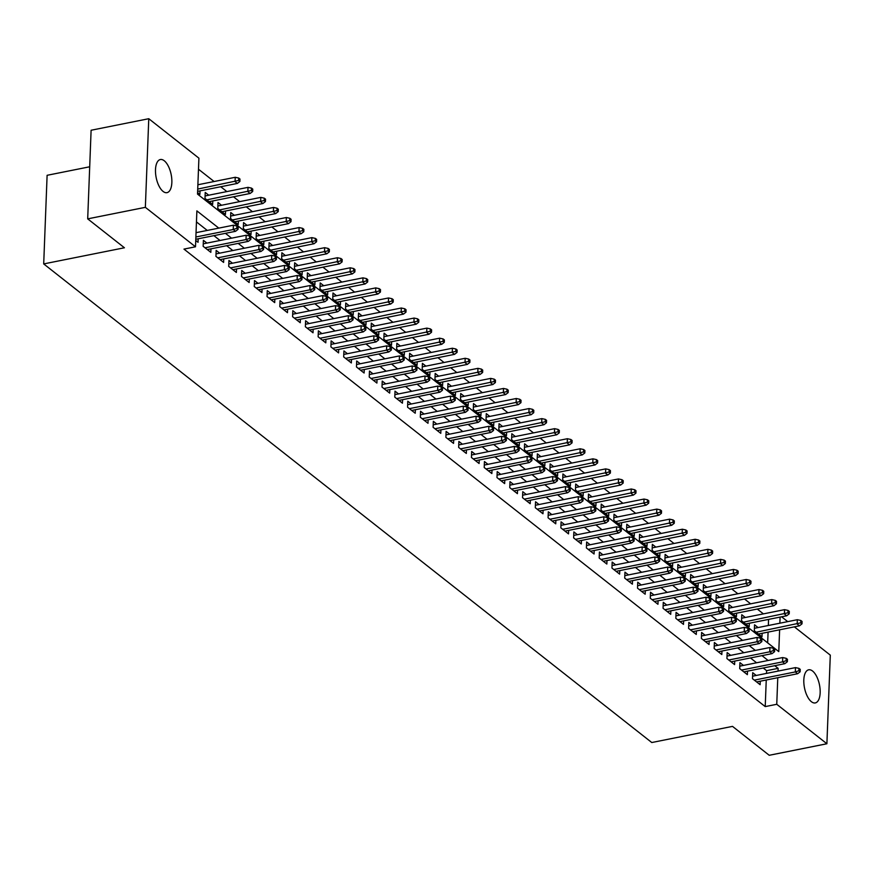 <?xml version="1.0" encoding="UTF-8"?>
<svg xmlns="http://www.w3.org/2000/svg" width="874" height="874" viewBox="0 0 874 874"><rect width="100%" height="100%" fill="white"/><g stroke="black" fill="none" stroke-linecap="round" stroke-linejoin="round"><path stroke-width="1.31" d="M811.4 701.702A16.89 7.647 -101.3 0 1 803.916 683.829A16.89 7.647 -101.3 0 1 808.679 669.812A16.89 7.647 -101.3 0 1 812.58 671.046A16.89 7.647 -101.3 0 1 820.063 688.92A16.89 7.647 -101.3 0 1 815.3 702.925A16.89 7.647 -101.3 0 1 811.4 701.702M163.077 191.417A16.89 7.647 -101.3 0 1 155.594 173.555A16.89 7.647 -101.3 0 1 160.357 159.538A16.89 7.647 -101.3 0 1 164.257 160.761A16.89 7.647 -101.3 0 1 171.752 178.635A16.89 7.647 -101.3 0 1 166.989 192.651A16.89 7.647 -101.3 0 1 163.077 191.417M89.705 166.781L47.109 175.303L43.7 263.915L651.775 742.529L732.51 726.381L769.229 755.289L826.891 743.752L776.757 704.291L777.773 677.7M43.7 263.915L124.425 247.768L87.695 218.861L91.104 130.248L148.766 118.711L198.911 158.172L197.524 194.104L778.778 651.6L779.619 629.793M763.417 613.876L757.277 609.047M750.646 603.825L744.506 598.985M737.875 593.774L731.724 588.934M725.092 583.712L718.952 578.883M712.321 573.661L706.181 568.821M699.55 563.61L693.41 558.77M686.767 553.548L680.628 548.719M673.996 543.497L667.856 538.657M661.225 533.446L655.085 528.606M648.442 523.384L642.303 518.555M635.671 513.333L629.531 508.493M622.9 503.271L616.76 498.442M610.118 493.22L603.978 488.391M597.346 483.169L591.206 478.329M584.575 473.107L578.435 468.278M571.804 463.056L565.653 458.227M559.021 453.005L552.881 448.165M546.25 442.943L540.11 438.114M533.479 432.892L527.328 428.063M520.696 422.841L514.557 418.001M507.925 412.779L501.785 407.95M495.154 402.728L489.014 397.899M482.372 392.677L476.232 387.838M469.6 382.615L463.46 377.787M456.829 372.564L450.689 367.736M444.047 362.513L437.907 357.674M431.275 352.451L425.135 347.623M418.504 342.4L412.364 337.561M405.722 332.349L399.582 327.51M392.95 322.288L386.811 317.459M380.179 312.237L374.039 307.397M367.408 302.186L361.257 297.346M354.626 292.124L348.486 287.295M341.854 282.073L335.714 277.233M329.083 272.022L322.932 267.182M316.301 261.96L310.161 257.131M303.529 251.909L297.389 247.069M290.758 241.847L284.607 237.018M277.976 231.796L271.836 226.967M265.204 221.745L259.065 216.905M252.433 211.683L246.293 206.854M239.651 201.632L233.511 196.803M226.879 191.581L220.74 186.741M214.108 181.519L198.485 169.228M781.585 616.793L787.725 621.622M794.357 626.844L830.3 655.139L826.891 743.752M756.229 675.46L752.711 672.685L752.481 678.672L760.14 684.703L760.271 681.196M743.457 665.409L739.928 662.634L739.699 668.621L747.368 674.652L747.499 671.145M730.686 655.347L727.157 652.572L726.928 658.559L734.586 664.601L734.728 661.094M717.904 645.296L714.386 642.521L714.156 648.508L721.815 654.539L721.946 651.032M705.132 635.245L701.604 632.47L701.374 638.457L709.043 644.488L709.175 640.981M692.361 625.183L688.832 622.408L688.603 628.395L696.272 634.437L696.403 630.93M679.579 615.132L676.061 612.357L675.831 618.344L683.49 624.375L683.632 620.868M666.807 605.081L663.279 602.306L663.049 608.293L670.719 614.324L670.85 610.817M654.036 595.019L650.507 592.244L650.278 598.231L657.947 604.273L658.078 600.766M641.254 584.968L637.736 582.193L637.507 588.18L645.165 594.211L645.307 590.704M628.482 574.917L624.954 572.142L624.724 578.129L632.394 584.16L632.525 580.653M615.711 564.855L612.182 562.08L611.953 568.067L619.622 574.109L619.753 570.602M602.929 554.804L599.411 552.029L599.182 558.016L606.84 564.047L606.982 560.54M590.158 544.753L586.629 541.978L586.399 547.965L594.069 553.996L594.2 550.489M577.386 534.691L573.857 531.916L573.628 537.903L581.297 543.945L581.429 540.438M564.615 524.64L561.086 521.865L560.857 527.852L568.515 533.883L568.657 530.376M551.833 514.589L548.315 511.814L548.074 517.801L555.744 523.832L555.875 520.325M539.061 504.527L535.533 501.752L535.303 507.739L542.972 513.77L543.104 510.263M526.29 494.476L522.761 491.701L522.532 497.688L530.19 503.719L530.332 500.212M513.508 484.414L509.99 481.64L509.761 487.637L517.419 493.668L517.55 490.161M500.736 474.363L497.208 471.589L496.978 477.575L504.648 483.606L504.779 480.099M487.965 464.312L484.436 461.538L484.207 467.524L491.865 473.555L492.007 470.048M475.183 454.251L471.665 451.476L471.436 457.473L479.094 463.504L479.236 459.997M462.412 444.2L458.883 441.425L458.653 447.412L466.323 453.442L466.454 449.935M449.64 434.149L446.111 431.374L445.882 437.361L453.551 443.391L453.682 439.884M436.858 424.087L433.34 421.312L433.111 427.299L440.769 433.34L440.911 429.833M424.087 414.036L420.558 411.261L420.328 417.248L427.998 423.278L428.129 419.771M411.315 403.985L407.787 401.21L407.557 407.197L415.226 413.227L415.358 409.72M398.533 393.923L395.015 391.148L394.786 397.135L402.444 403.176L402.586 399.669M385.762 383.872L382.233 381.097L382.004 387.084L389.673 393.114L389.804 389.607M372.99 373.821L369.462 371.046L369.232 377.033L376.902 383.063L377.033 379.556M360.219 363.759L356.69 360.984L356.461 366.971L364.119 373.012L364.261 369.505M347.437 353.708L343.919 350.933L343.679 356.92L351.348 362.95L351.479 359.443M334.666 343.657L331.137 340.882L330.907 346.869L338.577 352.899L338.708 349.392M321.894 333.595L318.365 330.82L318.136 336.807L325.794 342.848L325.936 339.341M309.112 323.544L305.594 320.769L305.365 326.756L313.023 332.786L313.154 329.279M296.341 313.493L292.812 310.718L292.582 316.705L300.252 322.735L300.383 319.228M283.569 303.431L280.041 300.656L279.811 306.643L287.47 312.684L287.612 309.178M270.787 293.38L267.269 290.605L267.04 296.592L274.698 302.623L274.829 299.116M258.016 283.329L254.487 280.554L254.258 286.541L261.927 292.572L262.058 289.065M245.244 273.267L241.716 270.492L241.486 276.479L249.156 282.521L249.287 279.014M232.462 263.216L228.944 260.441L228.715 266.428L236.373 272.459L236.515 268.952M219.691 253.165L216.162 250.39L215.933 256.377L223.602 262.408L223.733 258.901M206.919 243.103L203.391 240.328L203.161 246.315L210.831 252.346L210.962 248.839M208.755 195.208L205.226 192.433L204.997 198.42L212.666 204.45L212.797 200.944M221.526 205.259L218.008 202.484L217.779 208.471L225.437 214.501L225.579 210.995M234.308 215.31L230.78 212.535L230.55 218.522L238.22 224.563L238.351 221.056M247.08 225.372L243.551 222.597L243.322 228.584L250.991 234.614L251.122 231.107M259.851 235.423L256.333 232.648L256.104 238.635L263.762 244.665L263.904 241.158M272.633 245.474L269.105 242.699L268.875 248.686L276.545 254.727L276.676 251.22M285.405 255.536L281.876 252.761L281.647 258.748L289.316 264.778L289.447 261.271M298.176 265.587L294.658 262.812L294.429 268.799L302.087 274.829L302.229 271.322M310.958 275.638L307.429 272.863L307.2 278.85L314.869 284.891L315.001 281.384M323.73 285.7L320.201 282.925L319.971 288.912L327.641 294.942L327.772 291.435M336.501 295.751L332.983 292.976L332.754 298.963L340.412 304.993L340.543 301.486M349.283 305.802L345.754 303.027L345.525 309.014L353.183 315.055L353.325 311.548M362.054 315.864L358.526 313.089L358.296 319.076L365.966 325.106L366.097 321.599M374.826 325.915L371.308 323.14L371.079 329.127L378.737 335.157L378.868 331.65M387.608 335.966L384.079 333.191L383.85 339.178L391.508 345.219L391.65 341.712M400.379 346.028L396.851 343.253L396.621 349.239L404.291 355.27L404.422 351.763M413.151 356.079L409.633 353.304L409.393 359.29L417.062 365.321L417.193 361.814M425.933 366.13L422.404 363.355L422.175 369.352L429.833 375.383L429.975 371.876M438.704 376.191L435.176 373.417L434.946 379.403L442.615 385.434L442.747 381.927M451.476 386.242L447.947 383.468L447.717 389.454L455.387 395.485L455.518 391.978M464.247 396.293L460.729 393.519L460.5 399.516L468.158 405.547L468.3 402.04M477.029 406.355L473.5 403.58L473.271 409.567L480.94 415.598L481.071 412.091M489.801 416.406L486.272 413.631L486.042 419.618L493.712 425.649L493.843 422.142M502.572 426.468L499.054 423.693L498.825 429.68L506.483 435.711L506.625 432.204M515.354 436.519L511.825 433.744L511.596 439.731L519.265 445.762L519.396 442.255M528.125 446.57L524.597 443.795L524.367 449.782L532.037 455.824L532.168 452.317M540.897 456.632L537.379 453.857L537.149 459.844L544.808 465.875L544.95 462.368M553.679 466.683L550.15 463.908L549.921 469.895L557.59 475.926L557.721 472.419M566.45 476.734L562.922 473.959L562.692 479.946L570.361 485.988L570.493 482.481M579.222 486.796L575.704 484.021L575.474 490.008L583.133 496.039L583.264 492.532M592.004 496.847L588.475 494.072L588.246 500.059L595.904 506.09L596.046 502.583M604.775 506.898L601.246 504.123L601.017 510.11L608.686 516.152L608.817 512.645M617.547 516.96L614.029 514.185L613.788 520.172L621.458 526.203L621.589 522.696M630.329 527.011L626.8 524.236L626.571 530.223L634.229 536.254L634.371 532.747M643.1 537.062L639.571 534.287L639.342 540.274L647.011 546.316L647.142 542.809M655.871 547.124L652.343 544.349L652.113 550.336L659.783 556.367L659.914 552.86M668.643 557.175L665.125 554.4L664.896 560.387L672.554 566.418L672.696 562.911M681.425 567.226L677.896 564.451L677.667 570.438L685.336 576.479L685.467 572.973M694.196 577.288L690.668 574.513L690.438 580.5L698.108 586.53L698.239 583.024M706.968 587.339L703.45 584.564L703.22 590.551L710.879 596.581L711.021 593.075M719.75 597.39L716.221 594.615L715.992 600.602L723.661 606.643L723.792 603.136M732.521 607.452L728.992 604.677L728.763 610.664L736.432 616.694L736.564 613.187M745.293 617.503L741.775 614.728L741.545 620.715L749.204 626.745L749.346 623.238M767.667 642.849L768.082 632.099M768.333 625.5L768.574 619.393M197.59 192.575L199.895 194.399L200.026 190.893M758.075 627.554L754.546 624.779L754.317 630.777L761.986 636.807L762.117 633.3M218.795 228.114L196.879 210.874L195.503 246.796L183.966 249.101L765.22 706.596L766.247 680.005M766.498 673.406L766.607 670.664L763.21 667.998M756.578 662.776L750.438 657.947M743.807 652.725L737.667 647.896M731.035 642.674L724.885 637.834M718.253 632.612L712.113 627.783M705.482 622.561L699.342 617.732M692.711 612.51L686.56 607.67M679.928 602.448L673.788 597.619M667.157 592.397L661.017 587.568M654.386 582.346L648.246 577.506M641.603 572.284L635.464 567.455M628.832 562.233L622.692 557.404M616.061 552.182L609.921 547.342M603.279 542.12L597.139 537.292M590.507 532.069L584.367 527.23M577.736 522.018L571.596 517.179M564.954 511.956L558.814 507.128M552.182 501.905L546.042 497.066M539.411 491.854L533.271 487.015M526.64 481.793L520.489 476.964M513.857 471.742L507.718 466.902M501.086 461.691L494.946 456.851M488.315 451.629L482.164 446.8M475.532 441.578L469.393 436.738M462.761 431.516L456.621 426.687M449.99 421.465L443.85 416.636M437.208 411.414L431.068 406.574M424.436 401.352L418.296 396.523M411.665 391.301L405.525 386.472M398.883 381.25L392.743 376.41M386.111 371.188L379.972 366.359M373.34 361.137L367.2 356.308M360.558 351.086L354.418 346.246M347.786 341.024L341.647 336.195M335.015 330.973L328.875 326.144M322.244 320.922L316.093 316.082M309.462 310.86L303.322 306.031M296.69 300.809L290.55 295.98M283.919 290.758L277.768 285.918M271.137 280.696L264.997 275.867M258.365 270.645L252.225 265.805M245.594 260.594L239.443 255.754M232.812 250.532L226.672 245.703M220.04 240.481L213.901 235.641M207.269 230.43L196.464 221.92M195.743 240.481L198.048 242.295L198.19 238.788M87.695 218.861L145.357 207.335L148.766 118.711M765.22 706.596L776.757 704.291M195.503 246.796L145.357 207.335M778.035 671.101L778.133 668.359L774.746 665.693M768.115 660.471L761.975 655.642M755.333 650.42L749.193 645.58M742.561 640.369L736.421 635.529M729.79 630.307L723.65 625.478M717.019 620.256L710.868 615.416M704.236 610.205L698.097 605.365M691.465 600.143L685.325 595.314M678.694 590.092L672.543 585.252M665.912 580.041L659.772 575.201M653.14 569.979L647 565.15M640.369 559.928L634.229 555.088M627.587 549.866L621.447 545.037M614.815 539.815L608.675 534.986M602.044 529.764L595.904 524.924M589.262 519.702L583.122 514.873M576.49 509.651L570.351 504.822M563.719 499.6L557.579 494.76M550.937 489.538L544.797 484.709M538.166 479.487L532.026 474.658M525.394 469.436L519.254 464.597M512.623 459.374L506.472 454.546M499.841 449.323L493.701 444.495M487.069 439.272L480.929 434.433M474.298 429.21L468.147 424.382M461.516 419.159L455.376 414.331M448.744 409.108L442.605 404.269M435.973 399.047L429.822 394.218M423.191 388.996L417.051 384.156M410.419 378.945L404.28 374.105M397.648 368.883L391.508 364.054M384.866 358.832L378.726 353.992M372.095 348.781L365.955 343.941M359.323 338.719L353.183 333.89M346.541 328.668L340.401 323.828M333.77 318.617L327.63 313.777M320.998 308.555L314.858 303.726M308.216 298.504L302.076 293.664M295.445 288.442L289.305 283.613M282.673 278.391L276.534 273.562M269.902 268.34L263.751 263.5M257.12 258.278L250.98 253.449M244.349 248.227L238.209 243.398M231.577 238.176L225.426 233.336M779.87 623.195L780.1 617.088M766.607 670.664L778.133 668.359M236.778 228.354L238.056 229.359L238.154 226.967L236.876 225.962L236.778 228.354L233.238 229.512L235.532 231.315L195.798 239.268M195.885 236.985L233.238 229.512L233.402 225.197L196.049 232.67M236.876 225.962L233.402 225.197M235.532 231.315L238.056 229.359M239.902 181.453L239.989 179.061L238.711 178.056L238.624 180.448L239.902 181.453L237.378 183.42L235.073 181.606L235.237 177.291L197.885 184.764M238.624 180.448L197.721 189.079M237.378 183.42L197.633 191.362M235.237 177.291L238.711 178.056M249.56 238.405L250.838 239.41L250.925 237.018L249.647 236.013L249.56 238.405L246.009 239.563L248.303 241.377L207.302 249.571M204.997 247.768L246.009 239.563L246.173 235.248L203.26 243.835M249.647 236.013L246.173 235.248M248.303 241.377L250.838 239.41M262.331 248.467L263.609 249.472L263.697 247.069L262.418 246.064L262.331 248.467L258.78 249.614L261.086 251.428L220.073 259.633M217.779 257.819L258.78 249.614L258.944 245.31L216.031 253.897M262.418 246.064L258.944 245.31M261.086 251.428L263.609 249.472M275.102 258.518L276.381 259.523L276.479 257.131L275.201 256.126L275.102 258.518L271.563 259.676L273.857 261.479L232.855 269.684M230.55 267.881L271.563 259.676L271.727 255.361L228.802 263.948M275.201 256.126L271.727 255.361M273.857 261.479L276.381 259.523M287.885 268.569L289.152 269.574L289.25 267.182L287.972 266.177L287.885 268.569L284.334 269.727L286.628 271.541L245.627 279.746M243.322 277.932L284.334 269.727L284.498 265.412L241.585 273.999M287.972 266.177L284.498 265.412M286.628 271.541L289.152 269.574M252.673 191.515L252.761 189.112L251.483 188.107L251.395 190.51L252.673 191.515L250.15 193.471L247.845 191.657L248.019 187.353L205.095 195.94M251.395 190.51L206.843 199.862M250.15 193.471L209.137 201.675M248.019 187.353L251.483 188.107M265.445 201.566L265.543 199.174L264.265 198.169L264.167 200.561L265.445 201.566L262.921 203.522L260.627 201.719L260.791 197.404L217.866 205.991M264.167 200.561L219.614 209.924M262.921 203.522L221.92 211.727M260.791 197.404L264.265 198.169M278.227 211.617L278.314 209.225L277.036 208.22L276.949 210.612L278.227 211.617L275.703 213.584L273.398 211.77L273.562 207.455L230.649 216.042M276.949 210.612L232.386 219.975M275.703 213.584L234.691 221.788M273.562 207.455L277.036 208.22M290.998 221.679L291.086 219.276L289.807 218.271L289.72 220.674L290.998 221.679L288.475 223.635L286.169 221.821L286.344 217.517L243.42 226.104M289.72 220.674L245.168 230.026M288.475 223.635L247.462 231.839M286.344 217.517L289.807 218.271M300.656 278.631L301.934 279.636L302.022 277.233L300.743 276.228L300.656 278.631L297.105 279.778L299.411 281.592L258.398 289.797M256.104 287.983L297.105 279.778L297.269 275.474L254.356 284.061M300.743 276.228L297.269 275.474M299.411 281.592L301.934 279.636M303.77 231.73L303.868 229.338L302.59 228.333L302.491 230.725L303.77 231.73L301.246 233.686L298.952 231.883L299.116 227.568L256.191 236.155M302.491 230.725L257.939 240.088M301.246 233.686L260.244 241.89M299.116 227.568L302.59 228.333M313.427 288.682L314.706 289.687L314.804 287.295L313.526 286.29L313.427 288.682L309.888 289.84L312.182 291.643L271.169 299.848M268.875 298.045L309.888 289.84L310.052 285.525L267.127 294.112M313.526 286.29L310.052 285.525M312.182 291.643L314.706 289.687M326.199 298.733L327.477 299.738L327.575 297.346L326.297 296.341L326.199 298.733L322.659 299.891L324.953 301.705L283.952 309.909M281.647 308.096L322.659 299.891L322.823 295.576L279.909 304.163M326.297 296.341L322.823 295.576M324.953 301.705L327.477 299.738M338.981 308.795L340.259 309.8L340.347 307.397L339.068 306.392L338.981 308.795L335.43 309.942L337.735 311.756L296.723 319.96M294.429 318.147L335.43 309.942L335.594 305.638L292.681 314.225M339.068 306.392L335.594 305.638M337.735 311.756L340.259 309.8M351.752 318.846L353.03 319.851L353.118 317.459L351.851 316.454L351.752 318.846L348.213 320.004L350.507 321.807L309.494 330.011M307.2 328.209L348.213 320.004L348.376 315.689L305.452 324.276M351.851 316.454L348.376 315.689M350.507 321.807L353.03 319.851M364.524 328.897L365.802 329.902L365.9 327.51L364.622 326.505L364.524 328.897L360.984 330.055L363.278 331.869L322.277 340.073M319.971 338.26L360.984 330.055L361.148 325.751L318.234 334.327M364.622 326.505L361.148 325.751M363.278 331.869L365.802 329.902M316.552 241.781L316.639 239.389L315.361 238.383L315.274 240.776L316.552 241.781L314.017 243.748L311.723 241.934L311.887 237.63L268.974 246.206M315.274 240.776L270.711 250.139M314.017 243.748L273.016 251.952M311.887 237.63L315.361 238.383M329.323 251.843L329.411 249.451L328.132 248.435L328.045 250.838L329.323 251.843L326.8 253.799L324.494 251.985L324.658 247.681L281.745 256.268M328.045 250.838L283.493 260.19M326.8 253.799L285.787 262.003M324.658 247.681L328.132 248.435M342.095 261.894L342.193 259.502L340.915 258.496L340.816 260.889L342.095 261.894L339.571 263.85L337.277 262.047L337.44 257.732L294.516 266.319M340.816 260.889L296.264 270.252M339.571 263.85L298.569 272.054M337.44 257.732L340.915 258.496M354.866 271.945L354.964 269.553L353.686 268.547L353.599 270.94L354.866 271.945L352.342 273.912L350.048 272.098L350.212 267.794L307.298 276.37M353.599 270.94L309.035 280.303M352.342 273.912L311.341 282.116M350.212 267.794L353.686 268.547M367.648 282.007L367.736 279.614L366.457 278.609L366.37 281.002L367.648 282.007L365.124 283.963L362.819 282.16L362.983 277.845L320.07 286.432M366.37 281.002L321.818 290.354M365.124 283.963L324.112 292.167M362.983 277.845L366.457 278.609M377.306 338.959L378.584 339.964L378.671 337.572L377.393 336.556L377.306 338.959L373.755 340.106L376.06 341.92L335.048 350.124M332.754 348.311L373.755 340.106L373.919 335.802L331.006 344.389M377.393 336.556L373.919 335.802M376.06 341.92L378.584 339.964M380.419 292.058L380.518 289.665L379.24 288.66L379.141 291.053L380.419 292.058L377.896 294.025L375.602 292.211L375.765 287.896L332.841 296.483M379.141 291.053L334.589 300.416M377.896 294.025L336.883 302.218M375.765 287.896L379.24 288.66M390.077 349.01L391.355 350.015L391.443 347.623L390.165 346.617L390.077 349.01L386.526 350.168L388.832 351.971L347.819 360.175M345.525 358.373L386.526 350.168L386.701 345.853L343.777 354.44M390.165 346.617L386.701 345.853M388.832 351.971L391.355 350.015M393.191 302.109L393.289 299.716L392.011 298.711L391.913 301.104L393.191 302.109L390.667 304.076L388.373 302.262L388.537 297.958L345.623 306.534M391.913 301.104L347.36 310.467M390.667 304.076L349.666 312.28M388.537 297.958L392.011 298.711M402.848 359.061L404.127 360.066L404.225 357.674L402.947 356.668L402.848 359.061L399.309 360.219L401.603 362.033L360.601 370.237M358.296 368.424L399.309 360.219L399.473 355.915L356.548 364.491M402.947 356.668L399.473 355.915M401.603 362.033L404.127 360.066M405.973 312.171L406.06 309.778L404.782 308.773L404.695 311.166L405.973 312.171L403.449 314.127L401.144 312.324L401.308 308.009L358.395 316.596M404.695 311.166L360.143 320.518M403.449 314.127L362.437 322.331M401.308 308.009L404.782 308.773M415.631 369.123L416.909 370.128L416.996 367.736L415.718 366.73L415.631 369.123L412.08 370.281L414.385 372.084L373.373 380.288M371.068 378.475L412.08 370.281L412.244 365.966L369.331 374.553M415.718 366.73L412.244 365.966M414.385 372.084L416.909 370.128M418.744 322.222L418.832 319.829L417.564 318.824L417.466 321.217L418.744 322.222L416.221 324.188L413.926 322.375L414.09 318.06L371.166 326.647M417.466 321.217L372.914 330.58M416.221 324.188L375.208 332.382M414.09 318.06L417.564 318.824M428.402 379.174L429.68 380.179L429.768 377.787L428.489 376.781L428.402 379.174L424.851 380.332L427.157 382.146L386.144 390.339M383.85 388.537L424.851 380.332L425.026 376.017L382.102 384.604M428.489 376.781L425.026 376.017M427.157 382.146L429.68 380.179M431.516 332.284L431.614 329.88L430.336 328.875L430.237 331.268L431.516 332.284L428.992 334.239L426.698 332.426L426.862 328.121L383.948 336.698M430.237 331.268L385.685 340.631M428.992 334.239L387.99 342.444M426.862 328.121L430.336 328.875M441.173 389.225L442.452 390.23L442.55 387.838L441.272 386.832L441.173 389.225L437.634 390.383L439.928 392.197L398.926 400.401M396.621 398.588L437.634 390.383L437.798 386.079L394.873 394.655M441.272 386.832L437.798 386.079M439.928 392.197L442.452 390.23M444.298 342.335L444.385 339.942L443.107 338.937L443.02 341.33L444.298 342.335L441.774 344.29L439.469 342.488L439.633 338.172L396.72 346.76M443.02 341.33L398.468 350.682M441.774 344.29L400.762 352.495M439.633 338.172L443.107 338.937M453.956 399.287L455.234 400.292L455.321 397.899L454.043 396.894L453.956 399.287L450.405 400.445L452.71 402.248L411.698 410.452M409.393 408.639L450.405 400.445L450.569 396.13L407.655 404.717M454.043 396.894L450.569 396.13M452.71 402.248L455.234 400.292M466.727 409.338L468.005 410.343L468.093 407.95L466.814 406.945L466.727 409.338L463.176 410.496L465.481 412.309L424.469 420.503M422.175 418.701L463.176 410.496L463.34 406.181L420.427 414.768M466.814 406.945L463.34 406.181M465.481 412.309L468.005 410.343M479.498 419.389L480.776 420.405L480.875 418.001L479.597 416.996L479.498 419.389L475.959 420.547L478.253 422.361L437.251 430.565M434.946 428.752L475.959 420.547L476.122 416.243L433.198 424.819M479.597 416.996L476.122 416.243M478.253 422.361L480.776 420.405M492.281 429.451L493.548 430.456L493.646 428.063L492.368 427.058L492.281 429.451L488.73 430.609L491.024 432.412L450.023 440.616M447.717 438.803L488.73 430.609L488.894 426.293L445.98 434.881M492.368 427.058L488.894 426.293M491.024 432.412L493.548 430.456M505.052 439.502L506.33 440.507L506.417 438.114L505.139 437.109L505.052 439.502L501.501 440.66L503.806 442.473L462.794 450.667M460.5 448.865L501.501 440.66L501.665 436.344L458.752 444.932M505.139 437.109L501.665 436.344M503.806 442.473L506.33 440.507M517.823 449.564L519.101 450.569L519.2 448.165L517.921 447.16L517.823 449.564L514.283 450.711L516.578 452.524L475.565 460.729M473.271 458.916L514.283 450.711L514.447 446.406L471.523 454.983M517.921 447.16L514.447 446.406M516.578 452.524L519.101 450.569M530.605 459.615L531.873 460.62L531.971 458.227L530.693 457.222L530.605 459.615L527.055 460.773L529.349 462.575L488.348 470.78M486.042 468.967L527.055 460.773L527.219 456.457L484.305 465.044M530.693 457.222L527.219 456.457M529.349 462.575L531.873 460.62M543.377 469.666L544.655 470.671L544.742 468.278L543.464 467.273L543.377 469.666L539.826 470.824L542.131 472.637L501.119 480.831M498.825 479.028L539.826 470.824L539.99 466.508L497.077 475.095M543.464 467.273L539.99 466.508M542.131 472.637L544.655 470.671M556.148 479.728L557.426 480.733L557.514 478.329L556.246 477.324L556.148 479.728L552.608 480.875L554.903 482.688L513.89 490.893M511.596 489.079L552.608 480.875L552.772 476.57L509.848 485.146M556.246 477.324L552.772 476.57M554.903 482.688L557.426 480.733M568.919 489.779L570.198 490.784L570.296 488.391L569.018 487.386L568.919 489.779L565.38 490.937L567.674 492.739L526.672 500.944M524.367 499.13L565.38 490.937L565.544 486.621L522.63 495.208M569.018 487.386L565.544 486.621M567.674 492.739L570.198 490.784M581.702 499.83L582.98 500.835L583.067 498.442L581.789 497.437L581.702 499.83L578.151 500.988L580.456 502.801L539.444 510.995M537.149 509.192L578.151 500.988L578.315 496.672L535.401 505.259M581.789 497.437L578.315 496.672M580.456 502.801L582.98 500.835M594.473 509.892L595.751 510.897L595.839 508.493L594.571 507.488L594.473 509.892L590.922 511.039L593.227 512.852L552.215 521.057M549.921 519.243L590.922 511.039L591.097 506.734L548.173 515.321M594.571 507.488L591.097 506.734M593.227 512.852L595.751 510.897M607.244 519.943L608.523 520.948L608.621 518.555L607.343 517.55L607.244 519.943L603.705 521.101L605.999 522.903L564.997 531.108M562.692 529.305L603.705 521.101L603.868 516.785L560.955 525.372M607.343 517.55L603.868 516.785M605.999 522.903L608.523 520.948M620.027 529.994L621.305 530.999L621.392 528.606L620.114 527.601L620.027 529.994L616.476 531.152L618.781 532.965L577.769 541.17M575.474 539.356L616.476 531.152L616.64 526.836L573.726 535.423M620.114 527.601L616.64 526.836M618.781 532.965L621.305 530.999M632.798 540.056L634.076 541.061L634.163 538.657L632.885 537.652L632.798 540.056L629.247 541.203L631.552 543.016L590.54 551.221M588.246 549.407L629.247 541.203L629.422 536.898L586.498 545.485M632.885 537.652L629.422 536.898M631.552 543.016L634.076 541.061M645.569 550.107L646.847 551.112L646.946 548.719L645.668 547.714L645.569 550.107L642.029 551.265L644.324 553.067L603.322 561.272M601.017 559.469L642.029 551.265L642.193 546.949L599.269 555.536M645.668 547.714L642.193 546.949M644.324 553.067L646.847 551.112M658.351 560.158L659.63 561.163L659.717 558.77L658.439 557.765L658.351 560.158L654.801 561.316L657.106 563.129L616.094 571.334M613.788 569.52L654.801 561.316L654.965 557L612.051 565.587M658.439 557.765L654.965 557M657.106 563.129L659.63 561.163M671.123 570.219L672.401 571.225L672.488 568.821L671.21 567.816L671.123 570.219L667.572 571.367L669.877 573.18L628.865 581.385M626.571 579.571L667.572 571.367L667.747 567.062L624.823 575.649M671.21 567.816L667.747 567.062M669.877 573.18L672.401 571.225M457.069 352.386L457.157 349.993L455.878 348.988L455.791 351.381L457.069 352.386L454.546 354.352L452.24 352.539L452.415 348.223L409.491 356.811M455.791 351.381L411.239 360.743M454.546 354.352L413.533 362.546M452.415 348.223L455.878 348.988M469.841 362.448L469.939 360.044L468.661 359.039L468.562 361.443L469.841 362.448L467.317 364.403L465.023 362.59L465.187 358.285L422.262 366.862M468.562 361.443L424.01 370.794M467.317 364.403L426.315 372.608M465.187 358.285L468.661 359.039M482.623 372.499L482.71 370.106L481.432 369.101L481.345 371.494L482.623 372.499L480.099 374.454L477.794 372.652L477.958 368.336L435.044 376.923M481.345 371.494L436.792 380.846M480.099 374.454L439.087 382.659M477.958 368.336L481.432 369.101M495.394 382.55L495.482 380.157L494.203 379.152L494.116 381.545L495.394 382.55L492.87 384.516L490.565 382.703L490.74 378.387L447.816 386.974M494.116 381.545L449.564 390.907M492.87 384.516L451.858 392.71M490.74 378.387L494.203 379.152M508.165 392.612L508.264 390.208L506.986 389.203L506.887 391.607L508.165 392.612L505.642 394.567L503.348 392.754L503.511 388.449L460.587 397.025M506.887 391.607L462.335 400.958M505.642 394.567L464.64 402.772M503.511 388.449L506.986 389.203M520.948 402.663L521.035 400.27L519.757 399.265L519.669 401.658L520.948 402.663L518.424 404.618L516.119 402.816L516.283 398.5L473.369 407.087M519.669 401.658L475.106 411.009M518.424 404.618L477.412 412.823M516.283 398.5L519.757 399.265M533.719 412.714L533.806 410.321L532.528 409.316L532.441 411.709L533.719 412.714L531.195 414.68L528.89 412.867L529.065 408.551L486.141 417.138M532.441 411.709L487.889 421.071M531.195 414.68L490.183 422.874M529.065 408.551L532.528 409.316M546.49 422.776L546.589 420.372L545.31 419.367L545.212 421.771L546.49 422.776L543.967 424.731L541.672 422.918L541.836 418.613L498.912 427.2M545.212 421.771L500.66 431.122M543.967 424.731L502.965 432.936M541.836 418.613L545.31 419.367M559.273 432.827L559.36 430.434L558.082 429.429L557.994 431.822L559.273 432.827L556.738 434.782L554.444 432.98L554.608 428.664L511.694 437.251M557.994 431.822L513.431 441.184M556.738 434.782L515.736 442.987M554.608 428.664L558.082 429.429M572.044 442.878L572.131 440.485L570.853 439.48L570.766 441.873L572.044 442.878L569.52 444.844L567.215 443.031L567.379 438.715L524.466 447.302M570.766 441.873L526.214 451.235M569.52 444.844L528.508 453.049M567.379 438.715L570.853 439.48M584.815 452.94L584.914 450.536L583.635 449.531L583.537 451.934L584.815 452.94L582.292 454.895L579.997 453.082L580.161 448.777L537.237 457.364M583.537 451.934L538.985 461.286M582.292 454.895L541.279 463.1M580.161 448.777L583.635 449.531M597.587 462.991L597.685 460.598L596.407 459.593L596.319 461.985L597.587 462.991L595.063 464.946L592.769 463.144L592.933 458.828L550.019 467.415M596.319 461.985L551.756 471.348M595.063 464.946L554.061 473.151M592.933 458.828L596.407 459.593M610.369 473.042L610.456 470.649L609.178 469.644L609.091 472.036L610.369 473.042L607.845 475.008L605.54 473.195L605.704 468.879L562.79 477.466M609.091 472.036L564.538 481.399M607.845 475.008L566.833 483.213M605.704 468.879L609.178 469.644M623.14 483.103L623.238 480.7L621.96 479.695L621.862 482.098L623.14 483.103L620.616 485.059L618.322 483.246L618.486 478.941L575.562 487.528M621.862 482.098L577.31 491.45M620.616 485.059L579.604 493.264M618.486 478.941L621.96 479.695M635.911 493.154L636.01 490.762L634.732 489.757L634.633 492.149L635.911 493.154L633.388 495.11L631.094 493.307L631.257 488.992L588.344 497.579M634.633 492.149L590.081 501.512M633.388 495.11L592.386 503.315M631.257 488.992L634.732 489.757M648.694 503.206L648.781 500.813L647.503 499.808L647.416 502.2L648.694 503.206L646.17 505.172L643.865 503.358L644.029 499.054L601.115 507.63M647.416 502.2L602.863 511.563M646.17 505.172L605.158 513.377M644.029 499.054L647.503 499.808M661.465 513.267L661.552 510.875L660.285 509.859L660.187 512.262L661.465 513.267L658.941 515.223L656.636 513.409L656.811 509.105L613.887 517.692M660.187 512.262L615.635 521.614M658.941 515.223L617.929 523.428M656.811 509.105L660.285 509.859M674.236 523.318L674.335 520.926L673.056 519.921L672.958 522.313L674.236 523.318L671.713 525.274L669.418 523.471L669.582 519.156L626.669 527.743M672.958 522.313L628.406 531.676M671.713 525.274L630.711 533.479M669.582 519.156L673.056 519.921M683.894 580.27L685.172 581.276L685.271 578.883L683.992 577.878L683.894 580.27L680.354 581.429L682.649 583.231L641.647 591.436M639.342 589.633L680.354 581.429L680.518 577.113L637.594 585.7M683.992 577.878L680.518 577.113M682.649 583.231L685.172 581.276M696.676 590.321L697.955 591.327L698.042 588.934L696.764 587.929L696.676 590.321L693.126 591.48L695.42 593.293L654.418 601.498M652.113 599.684L693.126 591.48L693.29 587.175L650.376 595.751M696.764 587.929L693.29 587.175M695.42 593.293L697.955 591.327M709.448 600.383L710.726 601.388L710.813 598.996L709.535 597.98L709.448 600.383L705.897 601.531L708.202 603.344L667.19 611.549M664.896 609.735L705.897 601.531L706.061 597.226L663.148 605.813M709.535 597.98L706.061 597.226M708.202 603.344L710.726 601.388M722.219 610.434L723.497 611.439L723.596 609.047L722.317 608.042L722.219 610.434L718.679 611.592L720.974 613.395L679.972 621.6M677.667 619.797L718.679 611.592L718.843 607.277L675.919 615.864M722.317 608.042L718.843 607.277M720.974 613.395L723.497 611.439M735.001 620.485L736.269 621.49L736.367 619.098L735.089 618.093L735.001 620.485L731.451 621.643L733.745 623.457L692.743 631.662M690.438 629.848L731.451 621.643L731.614 617.339L688.701 625.915M735.089 618.093L731.614 617.339M733.745 623.457L736.269 621.49M747.773 630.547L749.051 631.552L749.138 629.16L747.86 628.155L747.773 630.547L744.222 631.705L746.527 633.508L705.515 641.713M703.22 639.899L744.222 631.705L744.386 627.39L701.472 635.977M747.86 628.155L744.386 627.39M746.527 633.508L749.051 631.552M760.544 640.598L761.822 641.603L761.92 639.211L760.642 638.206L760.544 640.598L757.004 641.756L759.298 643.57L718.286 651.764M715.992 649.961L757.004 641.756L757.168 637.441L714.244 646.028M760.642 638.206L757.168 637.441M759.298 643.57L761.822 641.603M773.315 650.649L774.593 651.654L774.692 649.262L773.414 648.257L773.315 650.649L769.776 651.807L772.07 653.621L731.068 661.826M728.763 660.012L769.776 651.807L769.939 647.503L727.026 656.079M773.414 648.257L769.939 647.503M772.07 653.621L774.593 651.654M786.097 660.711L787.376 661.716L787.463 659.324L786.185 658.319L786.097 660.711L782.547 661.869L784.852 663.672L743.84 671.877M741.545 670.063L782.547 661.869L782.711 657.554L739.797 666.141M786.185 658.319L782.711 657.554M784.852 663.672L787.376 661.716M798.869 670.762L800.147 671.767L800.234 669.375L798.967 668.37L798.869 670.762L795.329 671.92L797.623 673.734L756.611 681.928M754.317 680.125L795.329 671.92L795.493 667.605L752.569 676.192M798.967 668.37L795.493 667.605M797.623 673.734L800.147 671.767M687.019 533.369L687.106 530.977L685.828 529.972L685.74 532.364L687.019 533.369L684.495 535.336L682.19 533.522L682.354 529.218L639.44 537.794M685.74 532.364L641.188 541.727M684.495 535.336L643.482 543.541M682.354 529.218L685.828 529.972M699.79 543.431L699.877 541.039L698.599 540.034L698.512 542.426L699.79 543.431L697.266 545.387L694.961 543.584L695.136 539.269L652.212 547.856M698.512 542.426L653.96 551.778M697.266 545.387L656.254 553.592M695.136 539.269L698.599 540.034M712.561 553.482L712.66 551.09L711.381 550.085L711.283 552.477L712.561 553.482L710.038 555.449L707.743 553.635L707.907 549.32L664.983 557.907M711.283 552.477L666.731 561.84M710.038 555.449L669.036 563.643M707.907 549.32L711.381 550.085M725.344 563.533L725.431 561.141L724.153 560.136L724.065 562.528L725.344 563.533L722.82 565.5L720.515 563.686L720.679 559.382L677.765 567.958M724.065 562.528L679.502 571.891M722.82 565.5L681.807 573.705M720.679 559.382L724.153 560.136M738.115 573.595L738.202 571.203L736.924 570.198L736.837 572.59L738.115 573.595L735.591 575.551L733.286 573.748L733.461 569.433L690.536 578.02M736.837 572.59L692.284 581.942M735.591 575.551L694.579 583.756M733.461 569.433L736.924 570.198M750.886 583.646L750.985 581.254L749.706 580.249L749.608 582.641L750.886 583.646L748.363 585.613L746.068 583.799L746.232 579.484L703.308 588.071M749.608 582.641L705.056 592.004M748.363 585.613L707.361 593.807M746.232 579.484L749.706 580.249M763.668 593.708L763.756 591.305L762.478 590.3L762.39 592.692L763.668 593.708L761.134 595.664L758.84 593.85L759.003 589.546L716.09 598.122M762.39 592.692L717.827 602.055M761.134 595.664L720.132 603.868M759.003 589.546L762.478 590.3M776.44 603.759L776.527 601.367L775.249 600.362L775.162 602.754L776.44 603.759L773.916 605.715L771.611 603.912L771.775 599.597L728.861 608.184M775.162 602.754L730.609 612.106M773.916 605.715L732.904 613.919M771.775 599.597L775.249 600.362M789.211 613.81L789.309 611.418L788.031 610.413L787.933 612.805L789.211 613.81L786.687 615.777L784.393 613.963L784.557 609.648L741.633 618.235M787.933 612.805L743.381 622.168M786.687 615.777L745.686 623.97M784.557 609.648L788.031 610.413M801.982 623.872L802.081 621.469L800.803 620.464L800.715 622.867L801.982 623.872L799.459 625.828L797.164 624.014L797.328 619.71L754.415 628.286M800.715 622.867L756.152 632.219M799.459 625.828L758.457 634.032M797.328 619.71L800.803 620.464"/></g></svg>
